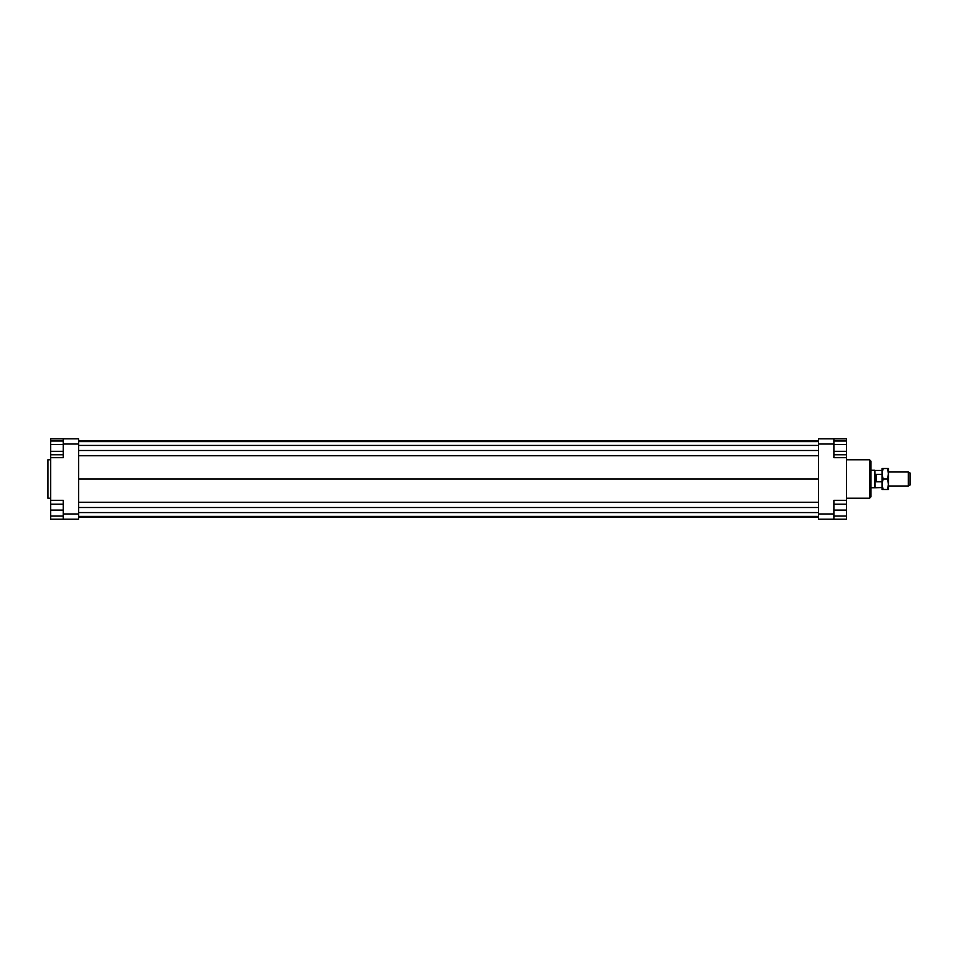<?xml version="1.0" encoding="UTF-8"?>
<svg xmlns="http://www.w3.org/2000/svg" width="958" height="958" viewBox="0 0 958 958"><rect width="100%" height="100%" fill="white"/><g stroke="black" fill="none" stroke-linecap="round" stroke-linejoin="round"><path stroke-width="1.44" d="M882.126 487.562L874.834 487.742L874.834 470.258L870.942 470.258M875.133 487.562L874.834 470.258M882.126 484.245L883.06 489.49L882.126 489.49L882.126 473.755L883.06 479L882.126 484.245L882.126 481.814L876.187 481.814L875.684 477.97L876.187 474.33L882.126 474.33M908.352 485.993L910.1 484.988L910.1 473.012L908.352 472.007L908.352 485.993L888.425 485.993M876.187 481.814L876.187 474.33M50.702 459.768L47.9 459.768L47.9 498.232L50.702 498.232M869.541 459.768L869.541 498.232L870.942 496.831L870.942 461.169L869.541 459.768L846.465 459.768M833.879 513.967L833.879 500.327L846.465 500.327L846.465 519.212L833.879 519.212L833.879 513.967L818.491 513.967L818.491 519.212L833.879 519.212M846.465 500.327L846.465 457.673L833.879 457.673L833.879 438.788L818.491 438.788L818.491 513.967M818.491 444.033L833.879 444.033M846.465 457.673L846.465 454.751L833.879 454.751M833.879 438.788L846.465 438.788L846.465 441.015L833.879 441.015M63.288 438.788L63.288 444.033L78.664 444.033L78.664 438.788L50.702 438.788L50.702 441.015L63.288 441.015M78.664 513.967L63.288 513.967L63.288 519.212L78.664 519.212L78.664 444.033M63.288 519.212L50.702 519.212L50.702 516.063L63.288 516.063M63.288 444.452L50.702 444.452L50.702 500.327L63.288 500.327L63.288 513.967M63.288 444.033L63.288 457.673L50.702 457.673M50.702 500.327L50.702 504.171L63.288 504.171M50.702 516.063L50.702 504.171M50.702 510.123L63.288 510.123M50.702 451.314L63.288 451.314M50.702 454.751L63.288 454.751M50.702 444.452L50.702 441.015M846.465 516.063L833.879 516.063M846.465 504.171L833.879 504.171M846.465 510.123L833.879 510.123M846.465 441.015L846.465 451.314L833.879 451.314M846.465 444.452L833.879 444.452M846.465 451.314L846.465 454.751M78.664 440.632L818.491 440.632M78.664 441.59L818.491 441.59M78.664 445.434L818.491 445.434M78.664 450.488L818.491 450.488M78.664 455.757L818.491 455.757M78.664 479L818.491 479M78.664 517.368L818.491 517.368M78.664 502.243L818.491 502.243M78.664 507.512L818.491 507.512M78.664 512.566L818.491 512.566M78.664 516.41L818.491 516.41M888.425 484.245L887.491 479L888.425 473.755L888.425 489.49L887.491 489.49L888.425 484.245M882.126 473.755L882.126 468.51L883.06 468.51L882.126 473.755M887.491 468.51L888.425 468.51L888.425 473.755L887.491 468.51L883.06 468.51M883.06 489.49L887.491 489.49M883.06 479L887.491 479M874.834 487.742L870.942 487.742M908.352 472.007L888.425 472.007M882.126 470.438L875.133 470.438M846.465 498.232L869.541 498.232"/></g></svg>
